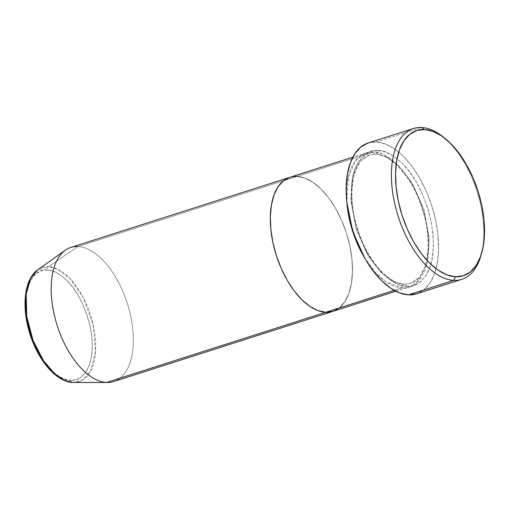 <?xml version="1.0" encoding="UTF-8"?>
<svg xmlns="http://www.w3.org/2000/svg" width="510" height="510" viewBox="0 0 510 510"><rect width="100%" height="100%" fill="white"/><g stroke="black" fill="none" stroke-linecap="round" stroke-linejoin="round"><path stroke-width="0.38" stroke-dasharray="2.55 1.91" d="M409.084 286.983A70.399 36.784 -107.8 0 0 424.562 215.258A70.399 36.784 -107.8 0 0 373.301 151.986L297.081 176.39L373.301 151.986L364.35 153.574L355.272 161.032L348.349 177.078L346.825 202.132A70.399 36.784 -107.8 0 1 366.154 152.892A70.399 36.784 -107.8 0 1 373.301 151.986A2.932 2.454 -87.2 0 0 375.5 154.154A2.932 2.454 -87.2 0 0 376.278 154.058L369.431 154.925L360.34 161.077L352.99 175.65L350.752 199.627L356.088 228.824L367.71 255.14L381.493 272.869L393.943 281.711L403.729 284.293A2.932 2.454 92.8 0 1 404.506 284.197A2.932 2.454 92.8 0 1 406.706 286.359C413.591 287.595 420.336 283.452 426.947 273.915C433.806 262.573 435.119 244.704 430.893 220.314C424.817 195.827 415.867 177.454 404.035 165.195C393.223 154.798 384.565 149.889 378.063 150.463A2.932 2.454 92.8 0 1 376.278 154.058L386.064 156.634L398.514 165.476L412.297 183.205L423.918 209.521L429.254 238.725L427.017 262.701L419.666 277.274L410.575 283.426L403.729 284.293L410.575 283.426L419.666 277.274L427.017 262.701L429.254 238.725L423.918 209.521L412.297 183.205L398.514 165.476L386.064 156.634L376.278 154.058A2.932 2.454 92.8 0 1 375.5 154.154A2.932 2.454 92.8 0 1 373.301 151.986C379.803 151.413 388.461 156.321 399.273 166.719C411.105 178.978 420.055 197.351 426.13 221.837C430.357 246.234 429.037 264.097 422.184 275.438C415.573 284.975 408.822 289.125 401.937 287.889A2.932 2.454 92.8 0 1 403.729 284.293A2.932 2.454 -87.2 0 0 401.937 287.889A70.399 36.784 -107.8 0 1 364.752 258.117L375.475 272.614L385.726 281.724L401.937 287.889L394.173 290.375L401.937 287.889A70.399 36.784 -107.8 0 0 409.084 286.983L395.792 291.235M297.081 176.39A70.399 36.784 -107.8 0 1 348.343 239.662A70.399 36.784 -107.8 0 1 332.864 311.38L339.367 307.842L344.703 301.894L348.757 293.734L351.377 283.668L352.461 272.098L351.964 259.462L349.911 246.241L346.373 232.949L341.496 220.09L335.465 208.169L328.504 197.638L320.892 188.898L312.91 182.287L304.872 178.066L297.081 176.39L77.953 246.547L297.081 176.39L304.872 178.066L312.91 182.287L320.892 188.898L328.504 197.638L335.465 208.169L341.496 220.09L346.373 232.949L349.911 246.241L351.964 259.462L352.461 272.098L351.377 283.668L348.757 293.734L344.703 301.894L339.367 307.842L332.877 311.38A70.399 36.784 72.2 0 0 348.343 239.662A70.399 36.784 72.2 0 0 297.081 176.39L289.846 177.327L297.081 176.39A70.399 36.784 72.2 0 0 289.935 177.295L289.929 177.295M368.137 143.017L376.278 141.971L385.037 143.852L394.083 148.608L403.059 156.041L411.627 165.871L419.456 177.722L426.245 191.135L431.734 205.594L435.706 220.549L438.014 235.422L438.575 249.639L437.357 262.663L434.412 273.978L429.847 283.158L423.848 289.852L416.542 293.837A79.197 41.38 72.2 0 0 433.946 213.148A79.197 41.38 72.2 0 0 376.278 141.971L421.534 127.481L376.278 141.971A79.197 41.38 72.2 0 0 368.239 142.985M480.873 255.797A79.197 41.38 72.2 0 0 443.808 137.477A79.197 41.38 -107.8 0 1 481.255 254.433M406.706 286.359L413.942 285.428L420.348 281.915L425.684 275.967L429.739 267.801L432.359 257.741L433.443 246.171L432.945 233.535L430.893 220.314L427.361 207.022L422.484 194.163L416.447 182.242L409.492 171.711L401.874 162.97L393.892 156.36L385.853 152.139L378.063 150.463L370.827 151.393L364.42 154.906L359.085 160.854L355.03 169.02L352.41 179.08L351.326 190.651L351.823 203.292L353.876 216.508L357.408 229.8L362.291 242.658L368.322 254.579L375.283 265.117L382.895 273.851L390.877 280.462L398.916 284.682L406.706 286.359A2.932 2.454 -87.2 0 0 404.506 284.197A2.932 2.454 -87.2 0 0 403.729 284.293L393.943 281.711L381.493 272.869L367.71 255.14L356.088 228.824L350.752 199.627L352.99 175.65L360.34 161.077L369.431 154.925L376.278 154.058A2.932 2.454 -87.2 0 0 378.063 150.463C371.184 149.226 364.433 153.376 357.822 162.913C350.969 174.248 349.65 192.117 353.876 216.508C359.952 240.994 368.902 259.367 380.734 271.632C391.546 282.024 400.203 286.939 406.706 286.359M113.736 381.537A70.399 36.784 72.2 0 0 129.215 309.819A70.399 36.784 72.2 0 0 77.953 246.547L48.488 266.717A59.976 31.339 72.2 0 0 37.746 269.828L48.488 266.717A2.932 2.454 -87.2 0 0 47.303 270.013C37.689 267.348 19.488 282.827 27.667 323.627C32.595 343.504 39.863 358.415 49.47 368.373C58.242 376.807 65.267 380.798 70.546 380.326A2.932 2.454 -87.2 0 0 72.656 382.487M39.391 354.533L45.039 363.082L51.223 370.177L57.7 375.538L64.228 378.968L70.546 380.326L76.423 379.567L81.625 376.718L85.954 371.892L89.244 365.262L91.373 357.102L92.253 347.705L91.851 337.448L90.181 326.719L87.312 315.926L83.353 305.49L78.457 295.813L72.809 287.264L66.625 280.168L60.148 274.807L53.62 271.377L47.303 270.013A2.932 2.454 92.8 0 1 48.488 266.717L58.006 269.407L70.233 278.862L83.366 297.763L93.139 324.583L95.517 351.575L90.767 370.719L82.48 380.135L73.829 382.519A59.976 31.339 72.2 0 0 93.317 325.393A59.976 31.339 72.2 0 0 48.488 266.717L77.953 246.547A70.399 36.784 72.2 0 0 70.807 247.452M77.953 246.547A70.399 36.784 -107.8 0 1 130.566 315.422A70.399 36.784 -107.8 0 1 107.693 382.474M72.777 382.494A2.932 2.454 92.8 0 1 70.546 380.326C80.159 382.997 98.36 367.519 90.181 326.719C85.253 306.841 77.985 291.924 68.378 281.973C59.606 273.532 52.581 269.548 47.303 270.013L41.425 270.772L36.223 273.621L31.894 278.454L28.605 285.077L26.475 293.244L25.596 302.64M404.468 284.191L410.575 283.426C426.736 279.831 434.036 244.226 422.484 209.616C413.31 178.787 391.291 154.058 375.538 154.154L369.431 154.925C353.271 158.514 345.971 194.119 357.523 228.735C366.696 259.565 388.716 284.287 404.468 284.191M366.154 152.892L352.863 157.15"/><path stroke-width="0.76" d="M481.255 254.433A79.197 41.38 -107.8 0 1 461.786 279.346A79.197 41.38 -107.8 0 1 453.747 280.366L455.532 276.771A76.264 39.85 -107.8 0 1 398.304 201.099A76.264 39.85 -107.8 0 1 424.511 129.546L421.534 127.481A79.197 41.38 72.2 0 0 394.319 201.781A79.197 41.38 72.2 0 0 453.747 280.366A79.197 41.38 -107.8 0 1 396.079 209.183A79.197 41.38 -107.8 0 1 413.495 128.494A79.197 41.38 -107.8 0 1 421.534 127.481A79.197 41.38 -107.8 0 1 443.808 137.477A79.197 41.38 72.2 0 0 442.706 136.584A79.197 41.38 72.2 0 0 421.534 127.481L424.511 129.546L416.67 130.56L409.728 134.366L403.945 140.811L399.553 149.653L396.716 160.548L395.543 173.088L396.079 186.781L398.304 201.099L402.135 215.5L407.42 229.423L413.954 242.346L421.496 253.757L429.745 263.224L438.39 270.383L447.098 274.954L455.532 276.771L463.373 275.757L470.316 271.957L476.098 265.512L480.49 256.67L483.327 245.769L484.5 233.236L483.964 219.542L481.74 205.218L477.908 190.823L472.63 176.893L466.089 163.978L458.554 152.566L450.298 143.1L441.654 135.94L432.945 131.363L424.511 129.546A76.264 39.85 -107.8 0 1 444.905 138.318A76.264 39.85 -107.8 0 1 481.657 253.113A76.264 39.85 -107.8 0 1 455.532 276.771L453.747 280.366L408.497 294.856L453.747 280.366A79.197 41.38 72.2 0 0 480.873 255.797L481.657 253.113M364.752 258.117A70.399 36.784 -107.8 0 1 346.825 202.132L352.792 231.776L364.752 258.117M72.656 382.487A2.932 2.454 -87.2 0 0 72.777 382.494A2.932 2.454 -87.2 0 0 72.892 382.5L106.59 382.443L325.718 312.286L332.96 311.355L325.718 312.286L394.173 290.375L325.718 312.286L317.934 310.609L309.895 306.389L301.914 299.778L294.295 291.044L287.34 280.506L281.303 268.585L276.426 255.727L272.895 242.435L270.842 229.219L270.345 216.578L271.428 205.007L274.048 194.947L278.103 186.787L283.439 180.833L289.846 177.327L283.439 180.833L278.103 186.787L274.048 194.947L271.428 205.007L270.345 216.578L270.842 229.219L272.895 242.435L276.426 255.727L281.303 268.585L287.34 280.506L294.295 291.044L301.914 299.778L309.895 306.389L317.934 310.609L325.718 312.286A70.399 36.784 72.2 0 0 332.864 311.38A70.399 36.784 -107.8 0 1 325.718 312.286A70.399 36.784 -107.8 0 1 274.456 249.02A70.399 36.784 -107.8 0 1 289.935 177.295A70.399 36.784 72.2 0 0 274.456 249.02A70.399 36.784 72.2 0 0 325.718 312.286L106.59 382.443A70.399 36.784 -107.8 0 1 56.935 324.742A70.399 36.784 -107.8 0 1 65.344 250.206A70.399 36.784 -107.8 0 1 77.953 246.547M413.495 128.494L368.239 142.985A79.197 41.38 72.2 0 0 350.823 223.673A79.197 41.38 72.2 0 0 408.497 294.856A79.197 41.38 72.2 0 0 416.536 293.837L461.786 279.346M416.638 293.805L408.497 294.856L399.732 292.969L390.692 288.214L381.709 280.78L373.142 270.95L365.313 259.099L358.524 245.686L353.041 231.228L349.063 216.272L346.755 201.399L346.194 187.183L347.412 174.165L350.364 162.843L354.922 153.663L360.927 146.969L368.137 143.017M352.863 157.15L70.807 247.452A70.399 36.784 72.2 0 0 55.329 319.177A70.399 36.784 72.2 0 0 106.59 382.443L72.892 382.5L64.891 380.524L54.819 373.906L43.458 360.666L33.048 340.419L26.686 316.283L26.195 294.085L30.689 278.345L37.746 269.828A59.976 31.339 72.2 0 0 30.587 333.336A59.976 31.339 72.2 0 0 72.892 382.5A59.976 31.339 72.2 0 0 73.829 382.519L72.892 382.5A2.932 2.454 92.8 0 1 72.777 382.494C56.425 381.964 38.416 360.748 30.147 334.624C21.35 307.874 23.951 279.276 37.746 269.828L65.344 250.206M289.935 177.295A70.399 36.784 -107.8 0 1 297.081 176.39M72.783 382.494L107.693 382.474A70.399 36.784 -107.8 0 1 106.59 382.443A70.399 36.784 72.2 0 0 113.736 381.537L395.792 291.235M25.596 302.64L25.997 312.898L27.667 323.627L30.536 334.42L34.495 344.856L39.391 354.533M442.706 136.584L444.905 138.318"/></g></svg>
